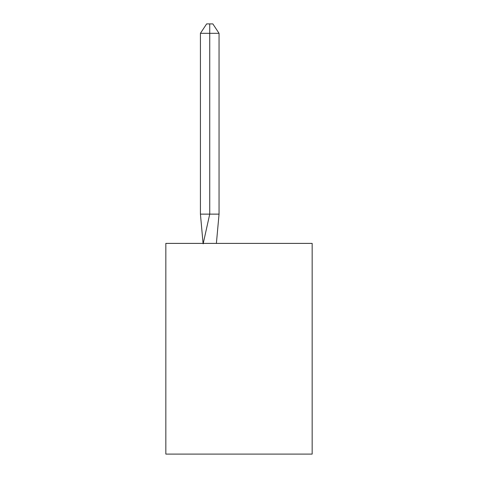 <?xml version="1.0" encoding="UTF-8"?>
<svg xmlns="http://www.w3.org/2000/svg" width="478" height="478" viewBox="0 0 478 478"><rect width="100%" height="100%" fill="white"/><g stroke="black" fill="none" stroke-linecap="round" stroke-linejoin="round"><path stroke-width="0.72" d="M312.164 243.392L312.164 454.1L165.836 454.1L165.836 243.392L312.164 243.392M216.391 243.392L219.049 214.126L219.049 33.317L209.734 33.317L209.734 214.126L219.049 214.126L213.457 214.126M209.734 23.9L209.734 214.126L200.425 214.126L203.072 243.392L200.425 214.126L203.072 243.392L200.425 214.126L203.072 243.392L200.425 214.126L203.072 243.392L200.425 214.126L203.072 243.392L200.425 214.126L203.072 243.392L200.425 214.126L203.072 243.392L200.425 214.126L203.072 243.392L200.425 214.126L203.072 243.392L200.425 214.126L200.425 33.317L206.633 23.9L212.841 23.9L219.049 33.317M200.425 33.317L209.734 33.317L209.734 214.126L209.734 33.317L209.734 214.126L209.734 33.317L209.734 214.126L209.734 33.317L209.734 214.126L209.734 33.317L209.734 214.126L209.734 33.317L209.734 214.126L209.734 33.317L209.734 214.126L209.734 33.317L209.734 214.126L209.734 33.317L209.734 214.126L203.15 243.828M200.425 214.126L203.072 243.392"/></g></svg>
